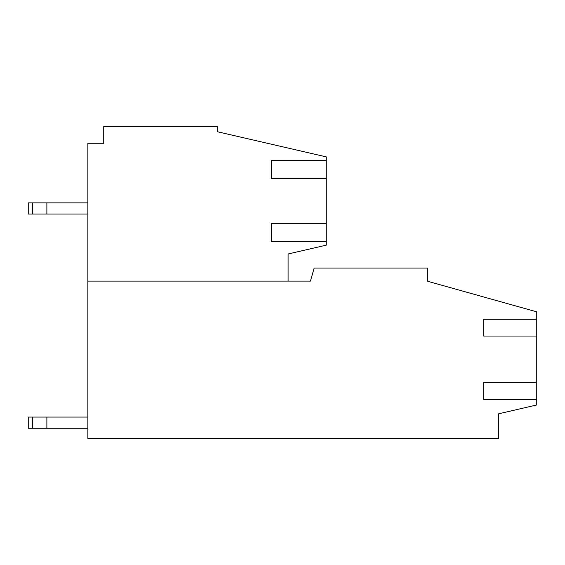 <?xml version="1.0" encoding="UTF-8"?>
<svg xmlns="http://www.w3.org/2000/svg" width="565" height="565" viewBox="0 0 565 565"><rect width="100%" height="100%" fill="white"/><g stroke="black" fill="none" stroke-linecap="round" stroke-linejoin="round"><path stroke-width="0.85" d="M326.273 156.879L326.273 160.312L271.327 160.312L271.327 178.378L326.273 178.378L326.273 223.641L271.327 223.641L271.327 241.707L326.273 241.707L326.273 245.154L288.086 253.989L288.086 281.102L87.858 281.102L87.858 143.27L103.734 143.27L103.734 126.504L217.306 126.504L217.306 131.723L326.273 156.879M326.273 178.378L326.273 160.312M326.273 241.707L326.273 223.641M87.858 281.102L87.858 438.497L498.563 438.497L498.563 413.813L536.75 404.971L536.75 382.618L483.668 382.618L483.668 399.377L536.75 399.377M536.75 386.34L536.75 336.048L483.668 336.048L483.668 319.289L536.75 319.289L536.75 311.838L427.783 281.314L427.783 268.064L314.168 268.064L310.439 281.102L288.086 281.102M536.75 319.289L536.75 336.048M32.382 214.05L28.25 214.05L28.25 202.87L46.874 202.87L46.874 214.05L32.382 214.05L32.382 202.87M87.858 202.87L46.874 202.87M87.858 214.05L46.874 214.05M32.382 428.249L28.25 428.249L28.25 417.076L46.874 417.076L46.874 428.249L32.382 428.249L32.382 417.076M87.858 417.076L46.874 417.076M87.858 428.249L46.874 428.249"/></g></svg>
